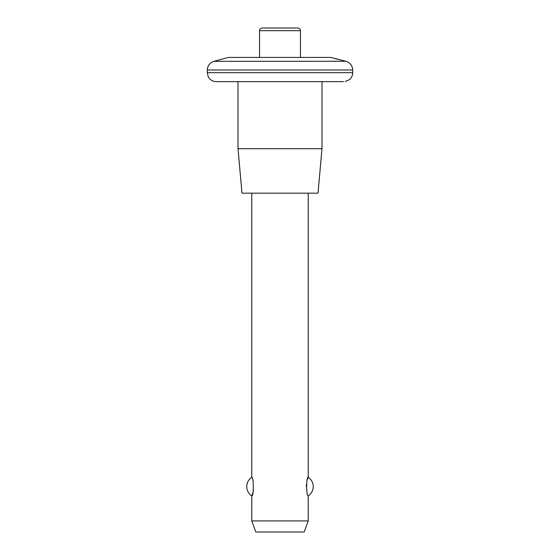 <?xml version="1.0" encoding="UTF-8"?>
<svg xmlns="http://www.w3.org/2000/svg" width="560" height="560" viewBox="0 0 560 560"><rect width="100%" height="100%" fill="white"/><g stroke="black" fill="none" stroke-linecap="round" stroke-linejoin="round"><path stroke-width="0.84" d="M308.238 193.179L308.238 477.337C306.18 476.154 306.187 497.084 308.238 495.873C311.465 493.626 313.138 490.539 313.25 486.605A11.074 11.074 0 0 0 308.238 477.337L307.44 479.493M306.383 484.673L306.299 486.605M251.762 193.179L251.762 477.337A11.074 11.074 0 0 0 246.75 486.605C246.862 482.671 248.535 479.584 251.762 477.337C253.813 476.126 253.82 497.049 251.762 495.873L252.665 493.388M252.693 493.304L253.386 490.357M300.468 30.681L259.532 30.681C259.672 29.071 260.568 28.175 262.213 28L297.787 28C299.432 28.175 300.328 29.071 300.468 30.681L300.468 57.435M207.291 69.986L207.291 72.681L352.709 72.681L352.709 69.986L207.291 69.986C207.557 65.604 209.776 62.72 213.941 61.327L228.473 57.435L330.827 57.435L345.786 61.257L330.827 57.435M335.72 58.793L337.96 59.374M345.17 81.515L349.363 79.667C351.533 77.84 352.646 75.516 352.709 72.681M343.42 81.648C346.563 81.382 346.563 81.382 343.42 81.648L322 81.648L322 148.708L238 148.708L238 81.648L216.258 81.648L326.025 81.648M238 81.648L280 81.648M238 148.708L241.99 193.179L318.01 193.179L322 148.708M246.75 486.605A11.074 11.074 0 0 0 251.762 495.873L251.762 520.926L308.238 520.926L308.238 495.873A11.074 11.074 0 0 0 313.25 486.605M251.762 520.926L255.794 532L304.206 532L308.238 520.926M213.941 61.327L345.786 61.257M259.532 30.681L259.532 57.435M207.291 72.681L208.18 76.566L209.132 78.12C210.959 80.402 213.332 81.578 216.258 81.648M352.709 69.986C352.443 65.604 350.224 62.72 346.059 61.327"/></g></svg>
